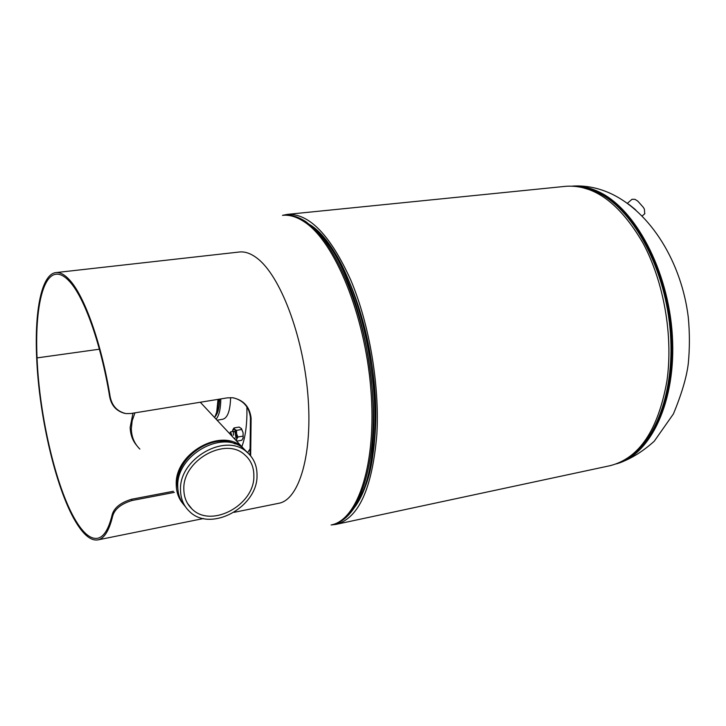 <?xml version="1.0" encoding="UTF-8"?>
<svg xmlns="http://www.w3.org/2000/svg" width="726" height="726" viewBox="0 0 726 726"><rect width="100%" height="100%" fill="white"/><g stroke="black" fill="none" stroke-linecap="round" stroke-linejoin="round"><path stroke-width="1.09" d="M282.586 215.323L287.296 214.388C309.258 213.244 330.448 235.215 350.876 280.3C369.452 324.404 379.762 385.506 376.839 434.611C372.22 488.571 358.59 518.5 335.966 524.39L331.201 524.952M287.296 214.388L566.053 186.283C594.258 184.468 619.922 203.434 643.064 243.192C663.936 282.087 673.374 336.465 666.913 381.077C658.074 430.237 639.08 458.451 609.931 465.72L335.966 524.39M375.188 433.159C372.874 467.199 365.986 491.965 354.515 507.456C373.336 482.89 381.068 422.686 371.204 360.042C361.394 297.379 335.584 242.439 310.147 224.833C346.638 247.294 381.096 352.918 375.188 433.159M216.103 419.156C219.125 415.608 220.695 408.865 220.813 398.919M215.323 416.361C217.954 413.321 219.397 407.576 219.642 399.109M136.615 445.337C132.586 440.6 130.435 434.62 130.154 427.387L132.976 413.167M214.687 417.641L216.702 412.141L218.018 399.373M218.653 399.264L217.428 410.254L216.121 414.219M235.242 443.985C212.582 432.288 175.982 457.507 177.244 484.478L178.342 492.673M253.864 475.975C253.937 467.163 250.851 460.066 244.608 454.694C225.296 436.48 182.417 460.475 183.841 489.351C183.95 497.319 186.646 503.835 191.927 508.917C211.112 528.728 254.681 505.051 253.864 475.975M246.958 452.144L242.185 447.062C221.158 427.305 174.621 453.305 176.246 484.669C176.336 492.237 178.641 498.662 183.161 503.944M134.936 412.849L132.168 420.826L131.315 428.866C131.551 436.998 134.41 443.74 139.873 449.076M180.52 489.986C180.647 498.644 183.569 505.732 189.295 511.267C210.259 532.993 257.884 507.138 257.022 475.367C257.104 465.702 253.71 457.925 246.84 452.044C225.741 432.224 178.941 458.46 180.52 489.986M247.884 452.942L243.827 448.822C222.773 429.048 176.146 455.12 177.752 486.547C177.861 494.524 180.393 501.212 185.357 506.603M644.724 213.771L644.389 209.188L643.39 207.4L637.8 201.129L635.005 199.351L632.065 199.26L627.382 203.28M634.624 208.961L629.524 204.859M635.704 209.896L628.48 204.079M249.327 454.349L250.125 453.623M217.092 420.209L222.809 419.238C227.565 417.922 230.151 410.862 230.587 398.066L230.587 397.612M241.831 446.69C244.925 438.613 246.622 427.941 246.931 414.673L246.904 406.923M247.639 452.725L250.479 448.223M235.877 437.134L234.997 431.97C233.636 430.663 233.137 431.743 233.518 435.21M232.819 429.792L233.944 427.968L239.126 427.07L241.495 428.649L243.074 432.66L243.119 436.09L237.919 437.007L236.64 439.212L236.631 441.118M243.119 436.09L243.156 437.923L241.831 440.265L236.694 441.181M232.656 430.264L232.438 431.571M233.944 427.968L234.607 429.284L236.558 430.373L236.594 433.803L237.919 437.007M241.758 429.465L236.558 430.373M235.923 440.364L236.64 439.212L236.594 433.803L234.607 429.284L232.674 430.182M241.277 428.358L243.074 432.66L243.11 438.068M232.384 436.571L230.478 431.916L229.734 433.74M124.554 413.339C116.224 410.998 111.25 405.371 109.617 396.441C101.014 343.834 84.243 297.125 69.533 281.461C64.687 276.17 60.204 273.756 56.093 274.219C42.026 275.626 34.93 311.545 37.053 357.891L99.38 349.206L37.053 357.909C39.413 417.813 57.118 492.301 77.428 523.31C84.534 534.291 91.24 539.282 97.556 538.302C103.836 537.004 108.718 529.136 112.176 514.68L112.675 516.059C109.163 530.642 104.235 538.592 97.883 539.899L203.498 518.527M233.681 397.893C243.718 400.679 249.308 407.322 250.452 417.822L250.007 455.102M173.405 491.266L131.551 499.261C120.643 502.592 114.182 507.728 112.176 514.68M37.053 357.909L36.645 357.355C39.032 417.94 56.918 493.235 77.473 524.671C84.679 535.824 91.476 540.906 97.883 539.899M234.153 512.32L278.775 503.29C299.203 499.797 312.888 454.131 307.86 394.563C302.987 335.049 280.091 275.544 257.167 258.274C250.924 253.465 244.971 251.377 239.326 252.013L55.92 272.595C41.663 274.02 34.485 310.419 36.645 357.337L37.053 357.891M109.617 396.441L110.089 396.305C101.368 342.99 84.379 295.691 69.487 279.882C64.596 274.555 60.067 272.123 55.92 272.595M110.089 396.305C111.858 405.789 117.167 411.551 126.015 413.602L130.744 413.53L227.283 397.866L232.629 397.739C243.618 399.999 249.771 406.823 251.114 418.23L250.661 455.874M174.313 492.4L132.087 500.486C121.169 503.835 114.699 509.026 112.675 516.059M616.537 463.796C650.659 454.948 676.46 401.197 672.34 335.621C668.455 270.072 634.878 207.845 598.024 191.464C589.494 187.562 581.136 185.765 572.932 186.092M623.398 460.647C654.861 445.8 676.069 390.425 669.944 327.68C664 264.945 631.575 207.627 596.454 191.873L580.437 186.981M617.654 463.37C651.158 452.997 675.815 398.737 671.178 333.779C666.758 268.856 633.444 207.808 597.017 191.573C589.267 188.016 581.635 186.21 574.13 186.155M332.317 524.716C359.252 519.87 378.255 462.979 372.129 388.664C366.194 314.403 335.911 241.531 305.827 221.902C298.114 216.72 290.745 214.488 283.721 215.205L282.496 215.332C289.511 214.606 296.87 216.847 304.575 222.038C334.622 241.676 364.879 314.585 370.823 388.882C376.966 463.233 358.009 520.134 331.11 524.971L332.317 524.716C343.334 522.321 352.609 513.146 360.141 497.192L352.954 509.725M306.481 222.102L320.765 234.752C367.211 279.619 392.049 437.814 361.584 494.76L356.938 503.481M283.721 215.205C290.963 214.479 298.504 216.738 306.336 222.002L318.641 232.883C365.759 278.367 391.051 439.448 360.141 497.192L356.947 503.481M250.452 417.822L251.114 418.23M131.551 499.261L132.087 500.486M616.238 463.905C629.052 460.012 641.72 452.452 654.253 441.226L673.401 413.938C681.723 393.81 686.687 376.985 688.302 363.454C689.764 348.217 689.754 332.826 688.284 317.289C681.714 263.13 651.086 211.829 609.704 193.062C597.462 187.662 585.102 185.33 572.623 186.074M217.428 410.254L216.702 412.141M246.84 452.044L243.827 448.822M242.185 447.062L200.294 402.249M191.927 508.917L187.517 503.408M644.888 213.635L642.183 215.967M643.39 207.4L637.8 201.129M230.478 431.916L234.071 431.289M234.008 438.313L235.242 438.096"/></g></svg>
